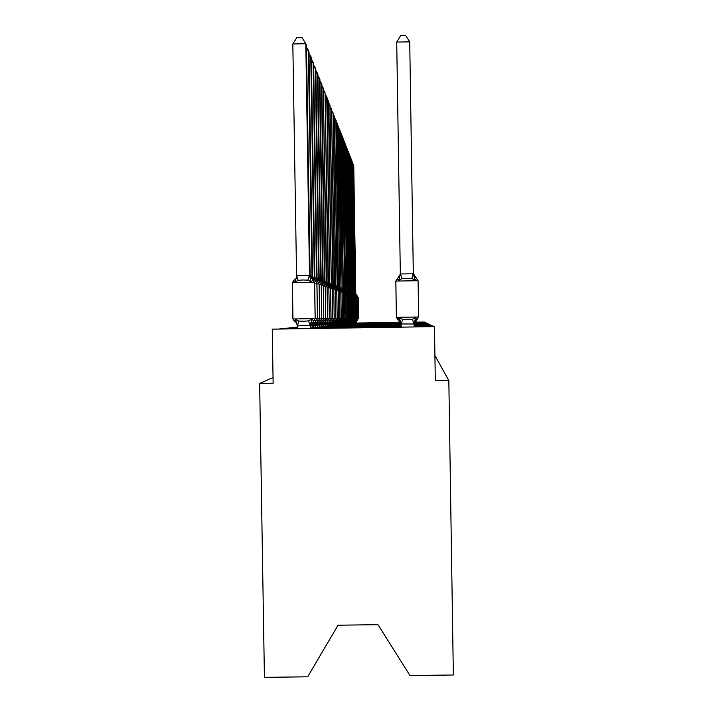 <?xml version="1.0" encoding="UTF-8"?>
<svg xmlns="http://www.w3.org/2000/svg" width="713" height="713" viewBox="0 0 713 713"><rect width="100%" height="100%" fill="white"/><g stroke="black" fill="none" stroke-linecap="round" stroke-linejoin="round"><path stroke-width="1.07" d="M448.834 380.537L435.304 380.742L434.467 326.625L272.259 329.156L273.141 383.193L259.648 383.398L264.425 677.35L307.686 676.806L338.024 625.203L377.979 624.686L409.975 675.532L453.352 674.988L448.834 380.537L434.912 355.529M297.401 328.238L279.897 328.729M297.392 328.016L282.999 328.461M297.392 327.811L285.958 328.194M297.383 327.606L288.792 327.944M297.383 327.41L291.501 327.695M297.383 327.231L294.095 327.463M297.374 327.053L296.572 327.24M272.259 329.156L434.467 326.625M414.547 322.223L424.565 322.062L414.583 322.133M414.378 322.303L424.725 322.214M414.413 322.383L424.877 322.294M414.387 322.454L425.037 322.365M414.422 322.534L425.198 322.445M414.396 322.615L425.367 322.526M414.369 322.695L425.545 322.606M414.342 322.784L425.723 322.695M414.315 322.873L425.902 322.775M414.298 322.962L426.089 322.864M414.271 323.051L426.285 322.962M414.244 323.149L426.49 323.06M414.226 323.247L426.695 323.158M414.208 323.354L426.909 323.256M414.182 323.461L427.132 323.363M414.164 323.568L427.363 323.47M414.155 323.675L427.595 323.586M414.137 323.8L427.836 323.702M414.128 323.916L428.094 323.827M414.119 324.041L428.353 323.952M414.11 324.174L428.629 324.076M414.101 324.308L428.905 324.21M414.101 324.442L429.199 324.353M414.11 324.593L429.502 324.495M414.11 324.736L429.823 324.647M414.11 324.896L430.144 324.807M414.11 325.057L430.492 324.968M414.119 325.226L430.848 325.146M414.119 325.404L431.213 325.324M414.119 325.591L431.606 325.511M414.128 325.779L432.007 325.698M414.128 325.984L432.426 325.903M414.128 326.189L432.871 326.117M414.137 326.411L433.335 326.331M400.938 322.517L355.466 323.23M356.242 323.042L400.813 322.347M259.648 383.398L273.043 377.605M400.947 322.588L354.664 323.319M400.964 322.668L353.844 323.408M400.982 322.739L353.006 323.497M401 322.82L352.142 323.586M401.009 322.909L351.251 323.684M401.027 322.989L350.324 323.782M401.036 323.078L349.379 323.889M401.054 323.167L348.407 323.996M401.062 323.256L347.4 324.103M401.071 323.354L346.366 324.21M401.08 323.452L345.297 324.326M401.089 323.559L344.192 324.451M401.098 323.666L343.051 324.567M401.107 323.773L341.875 324.7M401.107 323.88L340.654 324.825M401.116 323.996L339.388 324.968M401.116 324.121L338.087 325.11M401.116 324.246L336.732 325.253M401.116 324.37L335.333 325.404M401.116 324.504L333.871 325.565M401.125 324.647L332.365 325.725M401.125 324.789L330.796 325.894M401.125 324.941L329.165 326.064M401.125 325.101L327.472 326.251M401.134 325.262L325.707 326.438M401.134 325.431L323.862 326.634M401.134 325.609L321.946 326.848M401.143 325.788L319.941 327.062M401.143 325.984L317.855 327.285M401.143 326.189L315.663 327.517M401.152 326.394L313.372 327.766M401.152 326.616L310.975 328.025M352.953 163.945L353.55 164.935L355.778 293.908L353.755 165.443L352.962 164.944M354.994 293.676L355.582 293.827M356.242 323.221L356.215 321.625L355.448 321.946M356.054 323.221L356.028 321.768M356.402 319.7L356.028 321.643M355.591 293.961L355.903 295.538M352.115 161.842L352.739 162.858L354.798 293.649L352.944 163.384L352.133 162.876M354.192 293.355L354.798 293.515M355.466 323.301L355.439 321.688L354.646 322.018M355.27 323.31L355.243 321.839M355.635 319.727L355.243 321.706M354.798 293.649L355.119 295.253M351.259 159.685L351.901 160.737L353.996 293.328L352.106 161.272L351.277 160.746M353.363 293.025L353.987 293.195M354.673 323.39L354.646 321.75L353.826 322.089M354.468 323.39L354.441 321.902M354.842 319.754L354.441 321.768M353.996 293.328L354.316 294.968M350.386 157.475L351.037 158.544L353.372 292.945L351.251 159.097L350.395 158.553M352.516 292.686L353.158 292.865M353.853 323.479L353.826 321.821L352.988 322.16M353.639 323.488L353.621 321.973M354.022 319.781L353.612 321.839M353.158 292.998L353.496 294.665M349.477 155.193L350.145 156.299L352.302 292.66L350.368 156.86L349.495 156.307M351.643 292.348L352.302 292.517M353.006 323.577L352.98 321.893L352.115 322.24M352.792 323.577L352.766 322.044M353.185 319.816L352.766 321.911M352.302 292.66L352.65 294.362M348.541 152.84L349.236 153.981L351.643 292.259L349.468 154.561L348.559 153.99M350.743 291.991L351.42 292.17M352.142 323.675L352.115 321.964L351.224 322.321M351.919 323.675L351.892 322.116M352.32 319.843L351.892 321.982M351.42 292.303L351.776 294.041M347.587 150.425L348.3 151.593L350.743 291.893L348.532 152.199L347.605 151.611M349.816 291.617L350.511 291.804M351.251 323.773L351.224 322.035L350.306 322.401M351.019 323.773L350.992 322.196M351.429 319.87L350.992 322.053M350.52 291.947L350.876 293.711M346.598 147.939L347.329 149.142L349.816 291.528L347.579 149.766L346.616 149.16M348.862 291.243L349.584 291.43M350.333 323.871L350.306 322.107L349.361 322.481M350.092 323.871L350.065 322.276M350.52 319.905L350.065 322.133M349.584 291.581L349.949 293.382M345.582 145.372L346.34 146.62L348.862 291.145L346.589 147.252L345.6 146.628M347.882 290.851L348.621 291.047M349.379 323.978L349.352 322.187L348.381 322.57M349.138 323.978L349.112 322.356M348.755 290.77L351.732 295.369L352.088 317.98L351.206 319.451L352.062 317.98L358.666 317.873L356.144 322.053M349.575 319.932L349.112 322.205M348.621 291.198L348.996 293.034M344.531 142.734L345.306 144.008L347.882 290.752L345.564 144.668L344.548 144.026M346.866 290.449L347.632 290.654M348.407 324.085L348.381 322.267L347.383 322.659M348.158 324.085L348.131 322.436M350.226 319.486L348.247 322.766L351.126 317.998L352.062 317.98L351.705 295.36L350.796 295.342M348.604 319.968L348.131 322.285M347.632 290.806L348.015 292.678M343.452 140.006L344.254 141.326L346.866 290.351L344.522 142.003L343.47 141.334M345.823 290.039L346.607 290.244M347.4 324.192L347.374 322.347L346.34 322.748M347.151 324.201L347.124 322.526M346.75 289.959L349.816 294.71L350.19 318.016L347.267 322.855M347.605 319.994L347.115 322.374M346.607 290.396L347.008 292.312M342.329 137.19L343.158 138.554L345.555 289.977L343.434 139.258L343.158 138.554L342.356 138.572M344.744 289.612L345.555 289.826M346.366 324.308L346.34 322.436L345.27 322.846M346.099 324.317L346.072 322.606M348.817 294.362L349.192 318.034L348.265 319.567L349.165 318.034L351.126 317.998L350.76 295.03L349.825 295.013M346.571 320.03L346.072 322.454M345.555 289.977L345.965 291.929M341.179 134.285L342.035 135.693L344.744 289.505L342.32 136.415L342.035 135.693L341.197 135.711M343.63 289.175L344.468 289.389M345.297 324.433L345.27 322.526L344.165 322.944M345.021 324.433L344.994 322.704M347.195 319.611L345.119 323.042L348.14 318.051L349.165 318.034L348.791 294.344L347.792 294.326M345.502 320.066L344.994 322.543M344.468 289.549L344.887 291.546M339.985 131.29L340.867 132.743L343.345 289.104L341.162 133.491L340.867 132.743L340.012 132.761M342.481 288.72L343.345 288.943M344.192 324.549L344.165 322.615L344.049 323.141L343.88 322.641L343.024 323.042M343.907 324.558L343.88 322.793M343.497 288.649L346.723 293.622L347.106 318.069L344.049 323.141M344.406 320.101L343.88 322.641M343.345 289.104L343.773 291.136M338.755 128.188L339.673 129.695L342.187 288.64L339.976 130.461L339.673 129.695L338.782 129.704M341.286 288.248L342.187 288.48M343.051 324.682L343.024 322.704L342.9 323.239L342.73 322.731L341.848 323.149M342.757 324.682L342.73 322.891M344.593 291.662L342.311 288.168L345.618 293.239L346.01 318.087L342.9 323.239M343.265 320.137L342.73 322.731M342.187 288.64L342.623 290.726M337.481 124.989L338.425 126.54L340.992 288.168L338.737 127.333L338.425 126.54L337.507 126.558M340.056 287.758L340.983 287.999M341.875 324.807L341.839 322.802L341.714 323.346L341.536 322.829L340.627 323.256M341.572 324.816L341.545 322.989M344.477 292.847L344.842 318.105L341.714 323.346M342.088 320.173L341.536 322.829M340.992 288.168L341.438 290.289M336.162 121.673L337.142 123.278L339.753 287.669L337.472 124.107L337.142 123.278L336.188 123.296M338.791 287.259L339.744 287.508M340.654 324.95L340.618 322.9L340.493 323.461L340.306 322.927L339.361 323.372M340.342 324.95L340.315 323.096M339.914 287.196L343.301 292.428L343.711 318.123L342.712 319.789M340.876 320.208L340.306 322.927M339.753 287.669L340.208 289.843M334.798 118.242L335.814 119.9L338.47 287.161L336.153 120.755L335.814 119.9L334.825 119.918M337.472 286.769L334.433 116.406L337.133 286.466L338.461 286.991M339.388 325.083L339.361 323.007L339.228 323.568L339.04 323.034L338.06 323.488M339.067 325.092L339.04 323.203M341.438 319.843L339.228 323.568L342.463 318.15L348.14 318.051L347.757 293.988L348.167 318.051L347.222 319.611M339.62 320.253L339.04 323.034M338.47 287.161L338.933 289.389M333.39 114.686L334.433 116.406L333.417 116.424M336.108 286.198L337.133 286.466M338.087 325.235L338.051 323.114L337.917 323.684L337.721 323.141L336.705 323.604M337.748 325.235L337.721 323.31M337.32 286.145L340.823 291.564L341.251 318.167L340.208 319.887M338.319 320.289L337.721 323.141M337.142 286.635L337.623 288.908M331.919 111.005L333.007 112.788L335.761 286.091L333.372 113.706L333.007 112.788L331.955 112.806M334.7 285.663L331.527 109.036L334.335 285.521L334.486 285.004L335.761 285.913M336.732 325.378L336.696 323.23L336.554 323.809L336.349 323.256L335.306 323.729M336.384 325.386L336.358 323.426M336.973 320.333L336.349 323.256M335.761 286.091L336.251 288.417M330.404 107.182L331.527 109.036L330.431 109.053M333.229 285.084L329.994 105.141L332.855 284.933L333.016 284.407L334.335 285.343M335.333 325.538L335.297 323.346L335.146 323.934L334.941 323.372L333.844 323.862M334.967 325.547L334.941 323.55M335.573 320.378L334.941 323.372M334.335 285.521L334.843 287.9M328.827 103.225L329.994 105.141L328.853 105.159M331.705 284.46L332.855 284.754M333.88 325.698L333.844 323.461L333.684 324.067L333.47 323.488L332.338 323.996M333.506 325.707L333.47 323.675M334.121 320.422L333.47 323.488M332.855 284.933L333.372 287.366M327.187 99.107L328.408 101.094L331.322 284.327L328.809 102.119L328.408 101.094L327.222 101.121M330.128 283.836L331.313 284.139M332.365 325.868L332.329 323.586L332.169 324.201L331.946 323.613L330.77 324.139M331.982 325.877L331.946 323.8M332.614 320.467L331.946 323.613M331.322 284.327L331.848 286.822M325.484 94.829L326.75 96.897L329.718 283.685L327.169 97.957L326.75 96.897L325.52 96.915M328.479 283.195L325.03 92.53L328.06 283.025L328.238 282.473L328.479 283.195L329.718 283.498M330.796 326.046L330.761 323.711L330.591 324.344L330.36 323.747L329.139 324.281M330.395 326.046L330.36 323.934M331.046 320.511L330.36 323.747M329.718 283.685L330.271 286.243M323.711 90.373L325.03 92.53L323.747 92.547M326.777 282.517L323.239 87.984L326.331 282.348L326.518 281.778L326.777 282.517L328.06 282.838M329.165 326.224L329.13 323.845L328.96 324.486L328.711 323.88L327.445 324.433M328.746 326.233L328.72 324.076M330.493 319.816L331.474 320.244L332.686 318.31L342.463 318.15L342.044 291.991L340.832 291.965M329.424 320.556L328.711 323.88M328.06 283.025L328.622 285.646M321.866 85.747L323.239 87.984L321.902 88.011M324.54 281.733L326.331 282.152M327.472 326.411L327.436 323.987L327.249 324.638L327 324.023L325.672 324.593M327.035 326.42L327 324.219M328.8 319.861L329.816 320.315L331.001 318.346L332.632 318.319L332.16 288.533L330.582 288.498M327.73 320.609L327 324.023M326.331 282.348L326.911 285.031M319.95 80.917L321.376 83.252L324.531 281.43L324.994 281.608L321.848 84.455L321.376 83.252L319.985 83.278M322.668 281.002L324.531 281.43M325.707 326.607L325.672 324.13L325.476 324.798L325.217 324.165L323.836 324.754M325.253 326.616L325.217 324.37M327.035 319.905L328.096 320.387L329.308 318.372L331.001 318.346L330.52 287.963L328.871 287.918M325.975 320.663L325.217 324.165M324.54 281.626L325.128 284.38M317.945 75.89L319.433 78.323L322.659 280.886L322.864 280.298L323.141 281.074L319.923 79.571L319.433 78.323L317.98 78.35M320.707 280.236L322.659 280.681M323.871 326.812L323.827 324.281L323.631 324.968L323.354 324.317L321.919 324.932M323.399 326.821L323.354 324.522M325.19 319.95L326.296 320.458L327.534 318.399L329.361 318.372L325.476 324.798M324.139 320.716L323.354 324.317M322.659 280.886L323.274 283.712M315.85 70.64L317.41 73.181L320.707 280.111L320.912 279.514L321.206 280.307L317.918 74.482L317.41 73.181L315.895 73.207M318.666 279.443L320.707 279.897M321.946 327.026L321.911 324.442L321.706 325.137L321.411 324.477L319.914 325.11M321.456 327.035L321.42 324.691M323.274 319.994L324.424 320.529L325.689 318.435L327.534 318.399L327.035 286.742L325.244 286.697M322.223 320.77L321.411 324.477M320.707 280.111L321.331 283.008M313.667 65.159L315.289 67.806L318.666 279.3L318.889 278.694L319.183 279.291L315.832 69.17L315.289 67.806L313.711 67.833M316.536 278.605L318.666 279.086M319.95 327.249L319.905 324.602L319.691 325.315L319.388 324.647L317.82 325.297M319.433 327.258L319.397 324.861M321.269 320.039L322.472 320.609L323.764 318.47L325.752 318.435L321.706 325.137M320.217 320.832L319.388 324.647M318.666 279.3L319.317 282.268M311.376 59.42L313.078 62.191L316.527 278.23L316.83 277.856L317.08 278.667L313.64 63.617L313.078 62.191L311.421 62.218M314.308 277.74L316.527 278.23M317.855 327.49L317.811 324.772L317.588 325.502L317.276 324.816L315.636 325.493M317.321 327.499L317.276 325.039M319.166 320.092L320.431 320.69L321.75 318.497L323.764 318.47L323.239 285.414L321.287 285.36M318.132 320.895L317.276 324.816M316.536 278.453L317.196 281.501M308.987 53.422L310.77 56.318L314.299 277.562L314.54 276.938L314.87 277.571L311.358 57.815L310.77 56.318L309.032 56.354M311.973 276.831L314.299 277.339M315.672 327.73L315.627 324.959L315.387 325.707L315.066 325.003L313.346 325.698M315.101 327.739L315.066 325.226M316.973 320.137L318.292 320.779L319.647 318.533L321.75 318.497L321.215 284.71L319.174 284.647M315.948 320.957L315.066 325.003M314.299 277.562L314.986 280.699M306.483 47.138L308.346 50.168L311.964 276.635L312.214 275.993L312.561 276.644L308.961 51.737L308.346 50.168L306.528 50.204M309.522 275.878L311.964 276.412M313.381 327.989L313.337 325.146L313.087 325.912L312.74 325.19L310.939 325.912M312.793 327.998L312.749 325.422M314.665 320.182L316.064 320.868L317.445 318.577L319.647 318.533L319.094 283.97L316.955 283.908M313.658 321.019L312.74 325.19M311.964 276.635L312.668 279.861M314.629 282.428L292.321 282.74L292.9 318.961L294.371 321.26L295.53 319.433L298.738 321.055L303.578 321.233L308.479 320.903L311.75 319.174L313.72 320.966L315.137 318.613L317.445 318.577L316.875 283.195L314.638 283.132M309.852 275.04L313.132 280.102L311.144 281.804L307.829 280.164L302.909 279.968L298.087 280.316L294.932 282.063L293.738 280.387L296.118 278.462L296.653 275.601L309.522 275.664L309.781 275.013L310.137 275.913L306.447 45.365L305.806 43.725L309.513 275.432M292.829 43.965L296.831 37.637L302 37.539L305.806 43.725L292.829 43.965L296.555 275.637M310.975 328.238L310.93 325.342L310.601 326.135L310.315 325.386L297.357 325.823L295.53 319.433M310.36 328.247L310.315 325.627M297.401 328.452L297.357 325.823M311.75 319.174L310.315 325.386M294.932 282.063L296.118 278.462M309.522 275.664L311.144 281.804M413.317 273.765L409.725 41.835L396.722 42.076L400.332 273.97L413.317 273.765L415.046 280.138L411.766 278.498L402.016 278.649L398.799 280.396L397.266 278.721L395.813 281.082L396.375 317.338L418.647 316.991L414.173 322.606M398.799 280.396L400.332 273.97M414.137 326.625L414.101 323.996L401.107 323.969L401.152 326.83M415.046 280.138L416.597 278.418L418.085 280.726L395.849 281.065L396.392 317.338L397.872 319.647L399.378 317.802L402.649 319.424L412.399 319.272L415.626 317.543L414.101 323.996M415.626 317.543L417.23 319.344L414.101 324.362M401.107 323.969L399.378 317.802M396.722 42.076L400.546 35.748L405.733 35.65L409.725 41.835M356.242 323.132L400.92 322.436M355.689 293.578L358.354 297.686L358.666 317.873M358.354 297.686L358.648 317.873L357.917 319.157M357.516 296.403L358.327 297.678L357.605 297.669M355.627 320.788L355.965 321.786M357.881 319.174L356.117 322.062M355.529 293.818L355.261 294.683M355.671 293.569L357.498 296.394M356.758 296.127L354.878 293.248L357.605 297.428L357.926 317.882L355.341 322.133L357.899 317.882L357.578 297.419L356.839 297.401M357.605 297.428L356.732 296.118M354.842 320.832L355.19 321.857M354.735 293.498L354.468 294.389M356.812 297.152L355.956 295.833L356.83 297.152L357.16 317.891L354.539 322.205L357.133 317.891L356.812 297.152L356.045 297.134M354.022 320.868L354.379 321.928M353.933 293.177L353.648 294.086M354.076 292.927L355.956 295.833L354.103 292.936M356.037 296.875L355.154 295.53L356.037 296.875L356.375 317.909L353.737 322.276M355.234 296.858L356.019 296.875L356.348 317.909L355.564 319.264M353.193 320.912L353.559 321.991M355.529 319.272L353.71 322.276M353.095 292.847L352.81 293.783M353.247 292.588L355.154 295.53L353.274 292.597M354.352 295.235L352.391 292.241L355.226 296.599L355.564 317.927L354.726 319.308L355.537 317.927L355.199 296.59L354.397 296.572M355.199 296.59L354.325 295.227M352.89 322.347L354.726 319.308L352.864 322.347M352.329 320.957L352.703 322.062M352.24 292.499L351.946 293.462M351.545 291.902L354.388 296.305L354.735 317.936L353.889 319.344L354.709 317.936L354.37 296.296L353.532 296.278M354.388 296.305L353.496 294.924M352.026 322.428L353.889 319.344L351.999 322.428M351.447 321.002L351.83 322.142M351.357 292.152L351.063 293.132M351.518 291.893L353.479 294.915M352.623 294.603L350.609 291.528L353.532 296.002L353.88 317.953L351.099 322.508L353.853 317.953L353.505 295.993L352.65 295.975M353.505 295.993L352.596 294.594M350.538 321.046L350.93 322.214M350.448 291.786L350.145 292.793M352.641 295.699L352.997 317.962L350.208 322.588M349.709 291.162L352.641 295.69L352.971 317.962L352.124 319.415M351.723 294.273L352.614 295.681L351.732 295.663M349.602 321.1L350.003 322.294M352.097 319.415L350.181 322.588M349.522 291.412L349.201 292.446M349.682 291.145L351.696 294.264M351.732 295.369L350.796 293.934M349.254 322.677L351.179 319.451L349.254 322.677M348.63 321.144L349.049 322.374M348.559 291.029L348.229 292.089M348.719 290.761L350.769 293.925M347.766 290.369L350.787 295.048L351.152 317.998L350.252 319.486M350.787 295.048L349.842 293.587M347.641 321.189L348.069 322.454M347.561 290.637L347.231 291.724M347.739 290.36L349.816 293.578M349.816 294.71L350.19 318.016L349.272 319.522M348.862 293.221L349.789 294.692L348.826 294.674M346.607 321.242L347.053 322.543M349.245 319.531L347.24 322.855M346.545 290.227L346.197 291.341M346.714 289.95L348.826 293.212M348.817 294.353L347.81 292.838L348.817 294.353M345.555 321.296L346.01 322.632M346.233 322.944L348.265 319.567L346.197 322.944M345.484 289.808L345.137 290.957M345.671 289.523L347.81 292.838M345.698 289.54L347.846 292.847M347.757 293.988L346.768 292.455L347.784 293.997L346.723 293.961M344.459 321.349L344.923 322.722M344.397 289.371L344.04 290.548M344.584 289.086L346.768 292.455L344.62 289.104M346.723 293.622L347.106 318.069L346.153 319.656M345.716 292.072L346.687 293.613L345.627 293.587M343.327 321.403L343.809 322.82M346.117 319.656L344.014 323.141M343.274 288.925L342.908 290.138M343.461 288.631L345.68 292.054M345.618 293.239L345.983 318.087M344.566 291.644L345.582 293.23L344.486 293.203M346.01 318.087L345.039 319.7M342.16 321.456L342.659 322.918M345.003 319.7L342.864 323.247M342.115 288.462L341.732 289.71M341.153 287.695L344.477 292.838L344.878 318.105L343.889 319.745M343.443 291.234L344.45 292.829L343.309 292.802M340.957 321.51L341.474 323.016M343.853 319.745L341.679 323.354M340.912 287.981L340.52 289.264M341.117 287.687L343.408 291.225M343.301 292.428L343.675 318.123L340.457 323.461M342.249 290.797L343.265 292.419L342.088 292.392M339.709 321.572L340.235 323.123M342.703 319.789L340.493 323.461M339.673 287.482L339.272 288.801M339.878 287.187L342.213 290.779M342.088 292L340.974 290.325L342.088 292L342.498 318.15L341.474 319.843M338.417 321.634L338.96 323.23M338.39 286.974L337.971 288.328M338.604 286.671L340.974 290.325L338.639 286.679M340.823 291.564L341.206 318.167M339.727 289.87L340.787 291.546L339.522 291.519M341.251 318.167L337.917 323.684M337.08 321.697L337.641 323.337M340.163 319.896L337.873 323.693M337.062 286.439L336.634 287.838M337.276 286.136L339.691 289.852M335.948 285.592L339.522 291.109L339.932 318.194L339.477 291.091L338.167 291.056M339.522 291.109L338.399 289.38M339.949 318.185L338.889 319.95L339.905 318.194M335.698 321.759L336.278 323.452M338.844 319.95L336.518 323.818M338.889 319.95L336.554 323.809M335.68 285.886L335.244 287.33M335.903 285.574L338.363 289.371M334.531 285.022L338.167 290.637L338.604 318.212L335.146 323.934M338.167 290.637L338.559 318.212L337.525 320.003M337.026 288.881L338.122 290.619L336.768 290.583M334.263 321.821L334.86 323.577M337.481 320.003L335.101 323.943M334.254 285.316L333.8 286.804M334.486 285.004L336.982 288.863M333.06 284.425L336.759 290.138L337.204 318.239L333.684 324.067M336.759 290.138L337.16 318.239L336.108 320.057M335.6 288.355L336.714 290.129L335.306 290.093M332.766 321.884L333.39 323.702M336.064 320.057L333.639 324.067M332.775 284.728L332.303 286.261M333.016 284.407L335.556 288.337M335.297 289.638L335.752 318.265L332.169 324.201M331.527 283.81L335.297 289.63L335.707 318.265L334.638 320.119M334.121 287.811L335.253 289.621L333.791 289.576M331.224 321.955L331.866 323.827M334.593 320.119L332.124 324.21M331.233 284.113L330.752 285.69M331.483 283.783L334.076 287.794M329.941 283.168L333.782 289.104L334.228 318.283M333.782 289.104L334.201 318.292L330.591 324.344M332.588 287.25L333.737 289.086L332.222 289.05M334.245 318.283L333.105 320.182M329.611 322.026L330.279 323.96M333.06 320.182L330.547 324.344M329.638 283.471L329.13 285.102M329.887 283.141L332.534 287.232M328.292 282.5L332.213 288.551L332.668 318.31M332.213 288.551L330.984 286.662M328.907 324.495L331.474 320.244L328.96 324.486M332.686 318.31L331.518 320.244M327.944 322.098L328.631 324.103M327.971 282.811L327.454 284.496M328.238 282.473L330.939 286.644M330.574 287.99L331.055 318.346L327.249 324.638M330.574 287.981L329.272 286.029L330.574 287.981M327.205 324.647L329.869 320.306M326.197 322.169L326.919 324.246M326.242 282.125L325.707 283.863M326.518 281.778L329.272 286.029M326.572 281.804L329.326 286.047M324.78 281.074L328.862 287.384L329.361 318.372M328.862 287.384L329.308 318.372M327.588 285.414L328.818 287.366L327.098 287.321M325.422 324.807L328.149 320.378M324.388 322.249L325.128 324.397M324.442 281.403L323.889 283.195M324.727 281.056L327.534 285.396M322.918 280.325L327.089 286.76L327.588 318.399L323.631 324.968M327.089 286.76L325.788 284.754M323.577 324.968L326.358 320.449M322.499 322.329L323.265 324.558M322.57 280.655L321.991 282.508M322.864 280.298L325.734 284.728M320.975 279.541L325.235 286.118L325.752 318.435M325.235 286.118L325.689 318.435M323.907 284.059L325.181 286.091L323.31 286.047M321.643 325.146L324.486 320.529M320.529 322.41L321.322 324.718M320.609 279.87L320.021 281.795M320.912 279.514L323.845 284.041M323.301 285.45L323.791 318.461M323.301 285.441L321.875 283.319L323.301 285.441M319.629 325.324L322.472 320.609L319.691 325.315M323.827 318.461L322.534 320.609M318.47 322.49L319.299 324.887M318.568 279.059L317.953 281.047M318.889 278.694L321.875 283.319M318.943 278.721L321.937 283.337M321.278 284.745L321.777 318.497M321.278 284.728L319.825 282.562L321.278 284.728M317.526 325.511L320.431 320.69L317.588 325.502M321.813 318.497L320.494 320.69M316.322 322.579L317.178 325.066M316.429 278.204L315.797 280.262M316.759 277.829L319.825 282.562M316.83 277.856L319.887 282.589M414.11 323.149L414.253 322.499M314.611 276.965L319.166 283.997L319.709 318.533L315.387 325.707M319.166 283.997L317.74 281.795M315.324 325.707L318.363 320.779M314.068 322.668L314.968 325.253M314.201 277.312L313.533 279.451M314.54 276.938L317.677 281.769M414.093 323.586L414.351 322.365M312.285 276.02L316.946 283.221L317.508 318.577L313.087 325.912M316.946 283.221L315.494 280.967M313.016 325.912L316.126 320.868M311.706 322.757L312.642 325.449M311.857 276.377L311.171 278.596M312.214 275.993L315.422 280.949M414.093 323.925L414.627 321.848M292.9 318.961L315.137 318.613L314.558 282.384L309.781 275.013M292.321 282.722L293.738 280.387L292.383 282.704L292.963 318.961L294.416 321.224L296.822 322.989M313.132 280.102L314.629 282.41L315.208 318.613L310.672 326.126M310.601 326.135L313.791 320.957M298.738 321.055L297.464 325.859M308.479 320.903L310.217 325.663M296.653 275.601L298.087 280.316M309.406 275.396L307.829 280.164M418.085 280.726L418.647 316.991M400.332 274.166L395.849 281.118M413.995 324.032L412.399 319.272M401.223 324.237L402.649 319.424M397.872 319.647L401.125 324.21M416.526 278.409L413.317 273.525M411.766 278.498L413.21 273.73M402.016 278.649L400.439 273.935M400.893 322.392L396.419 317.338M416.499 278.418L413.504 275.476M400.171 275.762L397.266 278.721"/></g></svg>
